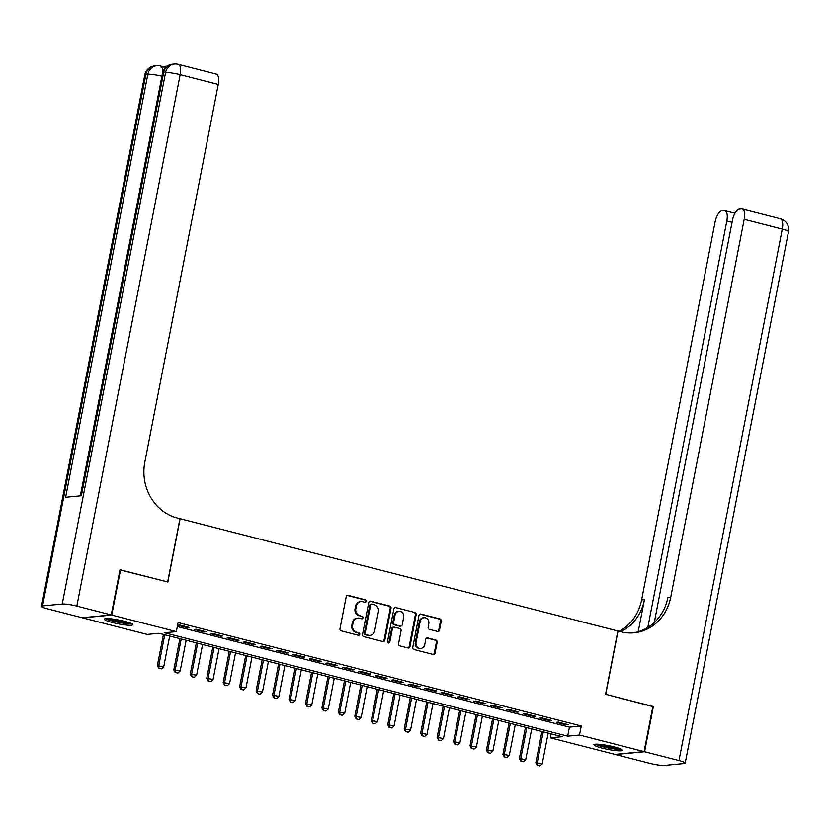 <?xml version="1.0" encoding="UTF-8"?>
<svg xmlns="http://www.w3.org/2000/svg" width="830" height="830" viewBox="0 0 830 830"><rect width="100%" height="100%" fill="white"/><g stroke="black" fill="none" stroke-linecap="round" stroke-linejoin="round"><path stroke-width="1.25" d="M366.217 601.325A1.276 1.152 84.5 0 0 365.325 599.8L348.164 595.39A1.826 1.65 84.5 0 0 346.203 596.749L339.989 628.694A1.826 1.65 84.5 0 0 341.265 630.883L358.425 635.282A1.276 1.152 84.5 0 0 359.795 634.327A1.276 1.152 84.5 0 0 358.913 632.802L356.693 632.232A5.831 5.281 84.5 0 1 352.626 625.229L353.144 622.562A5.831 5.281 84.5 0 1 357.751 618.08A5.831 5.281 84.5 0 1 359.411 618.215L361.631 618.786A1.276 1.152 84.5 0 0 363.011 617.831A1.276 1.152 84.5 0 0 362.119 616.296L359.898 615.725A5.831 5.281 84.5 0 1 355.831 608.722L356.35 606.066A5.831 5.281 84.5 0 1 360.957 601.584A5.831 5.281 84.5 0 1 362.617 601.709L364.837 602.279A1.276 1.152 84.5 0 0 366.217 601.325M364.806 602.269A1.276 1.152 84.5 0 0 364.536 599.872L347.376 595.473A1.826 1.65 84.5 0 0 347.251 595.442M358.384 635.272A1.276 1.152 84.5 0 0 358.124 632.875L356.693 632.232M361.6 618.775A1.276 1.152 84.5 0 0 361.33 616.368L359.898 615.725M601.989 748.1A14.494 1.919 11 0 1 593.907 744.749A14.494 1.919 11 0 1 614.273 746.927A14.494 1.919 11 0 1 622.355 750.279A14.494 1.919 11 0 1 601.989 748.1M112.424 622.531A14.494 1.919 11 0 1 104.341 619.18A14.494 1.919 11 0 1 124.708 621.348A14.494 1.919 11 0 1 132.79 624.71A14.494 1.919 11 0 1 112.424 622.531M437.555 631.454A1.826 1.65 84.5 0 0 439.516 630.095L441.259 621.141A1.826 1.65 84.5 0 0 439.993 618.952L420.935 614.055A1.826 1.65 84.5 0 0 418.974 615.414L412.759 647.359A1.826 1.65 84.5 0 0 414.035 649.548L433.094 654.434A1.826 1.65 84.5 0 0 435.055 653.075L437.161 642.254A1.826 1.65 84.5 0 0 435.885 640.065L427.73 637.969A1.826 1.65 84.5 0 0 425.769 639.328L424.721 644.702A4.876 4.409 84.5 0 1 420.872 648.448A4.876 4.409 84.5 0 1 416.079 642.482L420.167 621.452A4.876 4.409 84.5 0 1 424.026 617.707A4.876 4.409 84.5 0 1 428.809 623.672L428.135 627.179A1.826 1.65 84.5 0 0 429.401 629.368L437.555 631.454M119.997 569.92L167.836 582.006L180.131 518.729L617.862 631.008L605.568 694.274L652.878 706.413L644.09 751.607L614.957 754.397L550.363 737.829L562.18 736.698L159.007 633.29L147.19 634.421L82.606 617.852L111.739 615.061L176.334 631.63L164.516 632.761L567.689 736.168L579.506 735.038L644.09 751.607M120.526 569.868L111.739 615.061M177.319 626.546L569.442 727.132L581.259 726.001L178.087 622.583L176.334 631.63M581.259 726.001L579.506 735.038M391.023 608.255A1.826 1.65 84.5 0 0 389.758 606.066L370.699 601.169A1.826 1.65 84.5 0 0 368.738 602.538L362.523 634.473A1.826 1.65 84.5 0 0 363.799 636.662L382.858 641.549A1.826 1.65 84.5 0 0 384.819 640.189L391.023 608.255L390.235 608.328A1.826 1.65 84.5 0 0 388.969 606.139L369.91 601.252A1.826 1.65 84.5 0 0 369.786 601.221M395.817 607.612L414.876 612.509A1.826 1.65 84.5 0 1 416.141 614.698L409.937 646.632A1.826 1.65 84.5 0 1 407.976 647.991L399.821 645.896A1.826 1.65 84.5 0 1 398.545 643.707L401.066 630.759A1.826 1.65 84.5 0 0 399.79 628.569L394.385 627.179A1.826 1.65 84.5 0 0 392.424 628.538L389.799 642.026A1.276 1.152 84.5 0 1 388.793 643.011A1.276 1.152 84.5 0 1 387.537 641.445L393.856 608.981A1.826 1.65 84.5 0 1 395.817 607.612L414.876 612.509M189.655 627.563L179.778 625.032L177.817 625.218L187.684 627.76L189.655 627.563M206.11 631.786L196.243 629.254L194.272 629.441L204.139 631.972L206.11 631.786M222.565 636.008L212.698 633.477L210.727 633.663L220.604 636.195L222.565 636.008M239.019 640.231L229.153 637.699L227.181 637.886L237.058 640.418L239.019 640.231M255.484 644.454L245.607 641.922L243.636 642.109L253.513 644.64L255.484 644.454M271.939 648.676L262.062 646.134L260.091 646.331L269.968 648.863L271.939 648.676M288.394 652.888L278.517 650.357L276.546 650.544L286.423 653.086L288.394 652.888M304.849 657.111L294.972 654.58L293.011 654.766L302.877 657.298L304.849 657.111M321.303 661.334L311.426 658.802L309.466 658.989L319.332 661.52L321.303 661.334M337.758 665.556L327.892 663.025L325.92 663.212L335.787 665.743L337.758 665.556M354.213 669.779L344.346 667.247L342.375 667.434L352.252 669.966L354.213 669.779M370.668 674.002L360.801 671.46L358.83 671.657L368.707 674.188L370.668 674.002M387.133 678.214L377.256 675.682L375.285 675.869L385.162 678.411L387.133 678.214M403.588 682.436L393.711 679.905L391.739 680.092L401.616 682.623L403.588 682.436M420.042 686.659L410.165 684.128L408.194 684.314L418.071 686.846L420.042 686.659M436.497 690.882L426.62 688.35L424.659 688.537L434.526 691.068L436.497 690.882M452.952 695.104L443.075 692.573L441.114 692.76L450.981 695.291L452.952 695.104M469.407 699.327L459.54 696.785L457.569 696.982L467.435 699.514L469.407 699.327M485.861 703.539L475.995 701.008L474.023 701.194L483.9 703.736L485.861 703.539M502.316 707.762L492.449 705.23L490.478 705.417L500.355 707.949L502.316 707.762M518.781 711.984L508.904 709.453L506.933 709.64L516.81 712.171L518.781 711.984M535.236 716.207L525.359 713.676L523.388 713.862L533.265 716.394L535.236 716.207M551.691 720.43L541.814 717.898L539.842 718.085L549.719 720.616L551.691 720.43M556.308 722.308L566.174 724.839L568.145 724.652L558.268 722.11L556.308 722.308M551.141 733.865L550.363 737.829M569.442 727.132L567.689 736.168M187.684 627.76L187.819 627.096M204.139 631.972L204.273 631.319M220.604 636.195L220.728 635.541M237.058 640.418L237.183 639.754M253.513 644.64L253.638 643.976M269.968 648.863L270.092 648.199M286.423 653.086L286.547 652.422M302.877 657.298L303.012 656.644M319.332 661.52L319.467 660.867M335.787 665.743L335.922 665.079M352.252 669.966L352.377 669.302M368.707 674.188L368.831 673.524M385.162 678.411L385.286 677.747M401.616 682.623L401.741 681.97M418.071 686.846L418.196 686.192M434.526 691.068L434.661 690.404M450.981 695.291L451.115 694.627M467.435 699.514L467.57 698.85M483.9 703.736L484.025 703.072M500.355 707.949L500.48 707.295M516.81 712.171L516.934 711.518M533.265 716.394L533.389 715.73M549.719 720.616L549.844 719.952M566.174 724.839L566.309 724.175M360.957 601.584L360.168 601.657A5.831 5.281 84.5 0 0 355.562 606.139L356.35 606.066M359.11 615.808A5.831 5.281 84.5 0 1 355.043 608.795L355.562 606.139M357.751 618.08L356.962 618.153A5.831 5.281 84.5 0 0 352.356 622.635L353.144 622.562M355.904 632.304A5.831 5.281 84.5 0 1 351.837 625.301L352.356 622.635M382.972 641.58A1.826 1.65 84.5 0 0 384.031 640.262L390.235 608.328M371.985 604.115A1.276 1.152 84.5 0 0 370.616 605.07L365.169 633.103A1.276 1.152 84.5 0 0 366.061 634.628L368.396 635.23A5.831 5.281 84.5 0 0 370.056 635.365A5.831 5.281 84.5 0 0 374.672 630.883L378.397 611.72A5.831 5.281 84.5 0 0 374.33 604.717L371.985 604.115M371.197 604.188A1.276 1.152 84.5 0 0 369.827 605.143L370.616 605.07M370.056 635.365L369.267 635.438A5.831 5.281 84.5 0 1 367.607 635.313L365.273 634.711A1.276 1.152 84.5 0 1 364.38 633.176L369.827 605.143M408.09 648.023A1.826 1.65 84.5 0 0 409.149 646.705L415.353 614.771A1.826 1.65 84.5 0 0 414.087 612.582M393.866 627.138L393.078 627.221A1.826 1.65 84.5 0 0 391.636 628.621L389.011 642.098L389.799 642.026M388.388 642.97A1.276 1.152 84.5 0 0 389.011 642.098M403.681 617.312A4.876 4.409 84.5 0 0 398.888 611.357A4.876 4.409 84.5 0 0 395.038 615.103L393.596 622.51A1.826 1.65 84.5 0 0 394.862 624.7L400.278 626.09A1.826 1.65 84.5 0 0 402.239 624.731L403.681 617.312M398.888 611.357L398.099 611.43A4.876 4.409 84.5 0 0 394.25 615.175L395.038 615.103M400.797 626.131L400.008 626.204A1.826 1.65 84.5 0 1 399.489 626.162L394.084 624.772A1.826 1.65 84.5 0 1 392.808 622.583L394.25 615.175M424.026 617.707L423.238 617.779A4.876 4.409 84.5 0 0 419.378 621.535L420.167 621.452M420.872 648.448L420.084 648.521A4.876 4.409 84.5 0 1 415.301 642.555L419.378 621.535M433.208 654.455A1.826 1.65 84.5 0 0 434.266 653.148L436.373 642.327A1.826 1.65 84.5 0 0 435.096 640.138L426.942 638.042A1.826 1.65 84.5 0 0 426.817 638.021M437.68 631.485A1.826 1.65 84.5 0 0 438.728 630.167L440.471 621.214A1.826 1.65 84.5 0 0 439.205 619.024L420.146 614.138A1.826 1.65 84.5 0 0 420.022 614.107M163.437 634.421L157.358 665.66L163.718 666.791L169.694 636.029M158.727 668.275L161.435 668.887L158.727 668.275L157.358 665.66M164.755 634.763L158.779 665.525L158.966 668.243M163.718 666.791L161.435 668.887M130.663 623.226A12.543 1.66 11 0 1 119.8 622.365A12.543 1.66 11 0 1 106.863 618.599M109.726 618.724A11.61 1.536 -169 0 0 119.904 621.317A11.61 1.536 -169 0 0 127.955 622.272M105.628 618.661A14.401 1.909 -169 0 0 119.935 622.635A14.401 1.909 -169 0 0 131.794 623.745M620.238 748.795A12.543 1.66 11 0 1 609.365 747.934A12.543 1.66 11 0 1 596.428 744.168M599.302 744.303A11.61 1.536 -169 0 0 609.469 746.896A11.61 1.536 -169 0 0 617.53 747.84M595.193 744.23A14.401 1.909 -169 0 0 609.5 748.214A14.401 1.909 -169 0 0 621.359 749.314M167.121 66.13L162.638 66.566M162.888 71.774A11.143 4.513 -75.6 0 0 160.481 66.016L162.95 66.649A11.143 4.513 104.4 0 1 164.682 68.433M111.241 614.937L120.028 569.743L167.67 581.965L179.965 518.688L177.174 517.972A46.449 42.029 -95.5 0 1 144.814 462.227L218.249 84.432L180.151 74.659L76.848 606.108L111.241 614.937L82.108 617.728L47.715 608.898A11.143 1.473 -169 0 1 41.5 606.325L144.804 74.866A11.143 1.473 11 0 1 145.873 74.461L42.569 605.921A11.143 1.473 -169 0 0 41.5 606.325M76.848 606.108A11.143 1.473 -169 0 0 62.25 604.033L42.569 605.921M161.923 76.225A11.143 1.473 11 0 0 147.844 74.275A11.143 10.085 -95.5 0 1 156.652 65.715L154.681 65.902A11.143 10.085 84.5 0 0 145.873 74.461L147.844 74.275L65.622 497.274L81.371 495.759L163.593 72.77L165.554 72.573A11.143 1.473 11 0 1 180.151 74.659A11.143 4.513 -75.6 0 0 178.201 64.315A11.143 11.143 0 0 0 174.373 64.014L172.401 64.201A11.143 10.085 84.5 0 0 163.593 72.77A11.143 1.473 11 0 0 162.524 73.175L80.354 495.852M178.201 64.315L216.298 74.088A11.143 4.513 104.4 0 1 218.249 84.432M652.837 706.589L605.734 694.316L618.028 631.049L620.83 631.765A46.449 42.029 84.5 0 0 634.037 632.813A46.449 42.029 84.5 0 0 670.754 597.133L744.188 219.328A11.143 4.513 -75.6 0 0 742.228 208.984A11.143 4.513 -75.6 0 0 741.574 208.932L739.25 209.16A11.143 4.513 -75.6 0 0 732.413 220.458L654.258 622.562M644.588 751.731L615.455 754.522L649.849 763.351A11.143 1.473 -169 0 0 664.446 765.426L684.128 763.538A11.143 1.473 -169 0 0 685.196 763.133A11.143 1.473 -169 0 0 678.982 760.55L644.588 751.731L653.366 706.538M647.815 627.47L726.821 220.998A11.143 4.513 -75.6 0 0 724.87 210.654A11.143 4.513 -75.6 0 0 724.206 210.602L721.882 210.82A11.143 4.513 -75.6 0 0 715.055 222.118L641.611 599.924A46.449 42.029 84.5 0 1 619.149 631.34M620.664 631.734A46.449 42.029 84.5 0 0 644.454 599.654L638.208 631.744M632.626 632.917A46.449 42.029 84.5 0 0 667.911 597.403L670.754 597.133M179.892 638.644L173.812 669.883L180.172 671.014L186.148 640.252M175.182 672.497L177.89 673.099L175.182 672.497L173.812 669.883M181.21 638.986L175.234 669.748L175.421 672.466M180.172 671.014L177.89 673.099M196.347 642.866L190.267 674.105L196.627 675.236L202.603 644.474M191.637 676.709L194.345 677.322L191.637 676.709L190.267 674.105M197.665 643.198L191.689 673.97L191.875 676.689M196.627 675.236L194.345 677.322M212.802 647.089L206.732 678.328L213.082 679.459L219.058 648.687M208.091 680.932L210.799 681.544L208.091 680.932L206.732 678.328M214.13 647.421L208.143 678.193L208.33 680.911M213.082 679.459L210.799 681.544M229.256 651.301L223.187 682.54L229.537 683.671L235.523 652.909M224.557 685.155L227.254 685.767L224.557 685.155L223.187 682.54M230.584 651.643L224.598 682.405L224.785 685.134M229.537 683.671L227.254 685.767M245.711 655.524L239.642 686.763L245.991 687.894L251.978 657.132M241.011 689.377L243.709 689.989L241.011 689.377L239.642 686.763M247.039 655.866L241.053 686.628L241.24 689.357M245.991 687.894L243.709 689.989M262.166 659.746L256.097 690.985L262.446 692.116L268.432 661.354M257.466 693.6L260.174 694.212L257.466 693.6L256.097 690.985M263.494 660.089L257.518 690.851L257.705 693.579M262.446 692.116L260.174 694.212M278.621 663.969L272.551 695.208L278.911 696.339L284.887 665.577M273.921 697.823L276.629 698.424L273.921 697.823L272.551 695.208M279.949 664.311L273.973 695.073L274.159 697.791M278.911 696.339L276.629 698.424M295.086 668.192L289.006 699.431L295.366 700.562L301.342 669.8M290.376 702.035L293.083 702.647L290.376 702.035L289.006 699.431M296.403 668.524L290.427 699.296L290.614 702.014M295.366 700.562L293.083 702.647M311.541 672.414L305.461 703.653L311.821 704.784L317.797 674.012M306.83 706.257L309.538 706.87L306.83 706.257L305.461 703.653M312.858 672.746L306.882 703.518L307.069 706.237M311.821 704.784L309.538 706.87M327.995 676.626L321.916 707.865L328.275 708.996L334.251 678.235M323.285 710.48L325.993 711.092L323.285 710.48L321.916 707.865M329.313 676.969L323.337 707.731L323.524 710.459M328.275 708.996L325.993 711.092M344.45 680.849L338.381 712.088L344.73 713.219L350.706 682.457M339.74 714.703L342.448 715.315L339.74 714.703L338.381 712.088M345.778 681.191L339.792 711.953L339.978 714.682M344.73 713.219L342.448 715.315M360.905 685.072L354.835 716.311L361.185 717.442L367.171 686.68M356.205 718.925L358.902 719.537L356.205 718.925L354.835 716.311M362.233 685.414L356.246 716.176L356.433 718.904M361.185 717.442L358.902 719.537M377.36 689.294L371.29 720.533L377.64 721.664L383.626 690.902M372.66 723.148L375.357 723.75L372.66 723.148L371.29 720.533M378.688 689.637L372.701 720.399L372.888 723.117M377.64 721.664L375.357 723.75M393.814 693.517L387.745 724.756L394.094 725.887L400.081 695.125M389.114 727.36L391.822 727.972L389.114 727.36L387.745 724.756M395.142 693.859L389.166 724.621L389.353 727.339M394.094 725.887L391.822 727.972M410.269 697.74L404.2 728.979L410.56 730.11L416.536 699.337M405.569 731.583L408.277 732.195L405.569 731.583L404.2 728.979M411.597 698.072L405.621 728.844L405.808 731.562M410.56 730.11L408.277 732.195M426.734 701.952L420.654 733.191L427.014 734.322L432.99 703.56M422.024 735.805L424.732 736.418L422.024 735.805L420.654 733.191M428.052 702.294L422.076 733.056L422.263 735.785M427.014 734.322L424.732 736.418M443.189 706.174L437.109 737.413L443.469 738.544L449.445 707.783M438.479 740.028L441.187 740.64L438.479 740.028L437.109 737.413M444.507 706.517L438.531 737.279L438.717 740.007M443.469 738.544L441.187 740.64M459.644 710.397L453.564 741.636L459.924 742.767L465.9 712.005M454.933 744.251L457.641 744.863L454.933 744.251L453.564 741.636M460.961 710.739L454.985 741.501L455.172 744.23M459.924 742.767L457.641 744.863M476.098 714.62L470.029 745.859L476.379 746.99L482.355 716.228M471.388 748.473L474.096 749.075L471.388 748.473L470.029 745.859M477.426 714.962L471.44 745.724L471.627 748.442M476.379 746.99L474.096 749.075M492.553 718.842L486.484 750.081L492.833 751.212L498.82 720.45M487.853 752.686L490.551 753.298L487.853 752.686L486.484 750.081M493.881 719.185L487.895 749.947L488.082 752.665M492.833 751.212L490.551 753.298M509.008 723.065L502.939 754.304L509.288 755.435L515.274 724.663M504.308 756.908L507.006 757.52L504.308 756.908L502.939 754.304M510.336 723.397L504.35 754.169L504.536 756.887M509.288 755.435L507.006 757.52M525.463 727.277L519.393 758.516L525.743 759.647L531.729 728.885M520.763 761.131L523.471 761.743L520.763 761.131L519.393 758.516M526.791 727.62L520.815 758.381L521.001 761.11M525.743 759.647L523.471 761.743M541.917 731.5L535.848 762.739L542.208 763.87L548.184 733.108M537.217 765.353L539.925 765.966L537.217 765.353L535.848 762.739M543.245 731.842L537.269 762.604L537.456 765.333M542.208 763.87L539.925 765.966M364.536 599.872L365.325 599.8M358.124 632.875L358.913 632.802M361.33 616.368L362.119 616.296M355.043 608.795L355.831 608.722M351.837 625.301L352.626 625.229M347.376 595.473L348.164 595.39M384.031 640.262L384.819 640.189M369.91 601.252L370.699 601.169M388.969 606.139L389.758 606.066M364.38 633.176L365.169 633.103M365.273 634.711L366.061 634.628M367.607 635.313L368.396 635.23M415.353 614.771L416.141 614.698M409.149 646.705L409.937 646.632M391.636 628.621L392.424 628.538M392.808 622.583L393.596 622.51M394.084 624.772L394.862 624.7M399.489 626.162L400.278 626.09M415.301 642.555L416.079 642.482M426.942 638.042L427.73 637.969M435.096 640.138L435.885 640.065M436.373 642.327L437.161 642.254M434.266 653.148L435.055 653.075M420.146 614.138L420.935 614.055M439.205 619.024L439.993 618.952M440.471 621.214L441.259 621.141M438.728 630.167L439.516 630.095M62.25 604.033L165.554 72.573A11.143 10.085 -95.5 0 1 174.373 64.014M644.454 599.654L641.611 599.924M678.982 760.55L782.285 229.101L744.188 219.328M732.05 222.336L726.821 220.998M782.285 229.101A11.143 1.473 11 0 1 788.5 231.684A11.143 11.143 0 0 0 780.325 218.757A11.143 4.513 104.4 0 1 782.285 229.101M370.834 604.157L371.622 604.084M160.481 66.016A11.143 11.143 0 0 0 156.652 65.715M154.681 65.902A11.143 11.143 0 0 0 144.804 74.866M172.401 64.201A11.143 11.143 0 0 0 162.524 73.175M734.955 213.237L724.87 210.654M685.196 763.133L788.5 231.684M780.325 218.757L742.228 208.984"/></g></svg>
